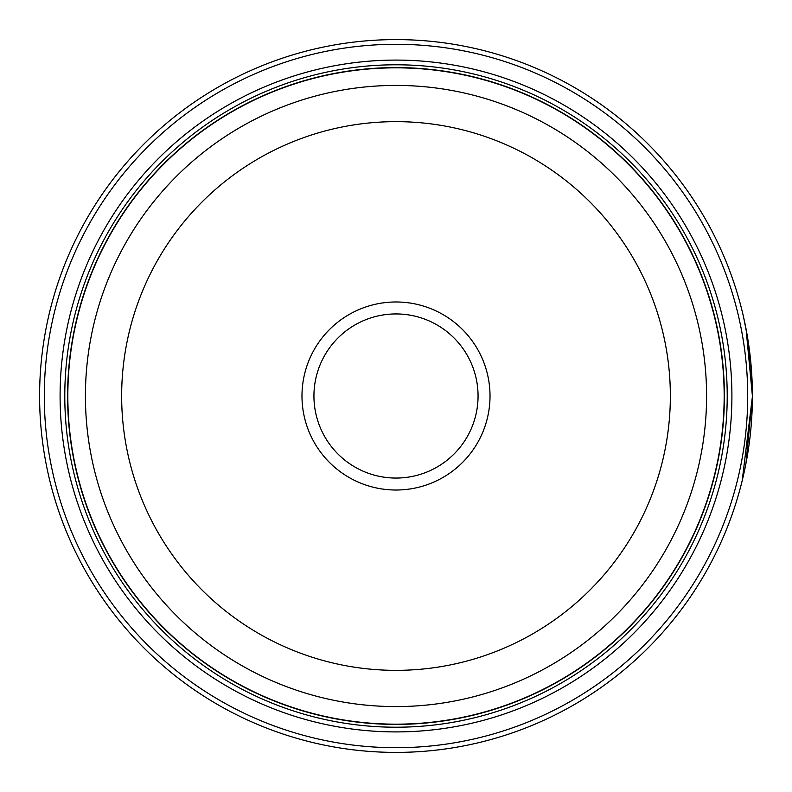 <?xml version="1.0" encoding="UTF-8"?>
<svg xmlns="http://www.w3.org/2000/svg" width="792" height="792" viewBox="0 0 792 792"><rect width="100%" height="100%" fill="white"/><g stroke="black" fill="none" stroke-linecap="round" stroke-linejoin="round"><path stroke-width="1.19" d="M724.264 396A328.264 328.264 0 0 1 396 724.264A328.264 328.264 0 0 1 67.736 396A328.264 328.264 0 0 1 396 67.736A328.264 328.264 0 0 1 724.264 396A328.264 328.264 0 0 0 396 67.736A328.264 328.264 0 0 0 67.736 396M743.648 317.493L747.47 336.897L752.4 396A356.4 356.4 0 0 1 396 752.4A356.4 356.4 0 0 1 39.6 396A356.4 356.4 0 0 1 396 39.6A356.4 356.4 0 0 1 752.4 396L746.094 329.274L748.499 343.411M745.925 463.627L752.4 396.594L742.183 480.744M751.915 377.338L752.063 380.427M752.083 380.902L752.251 385.625M752.271 386.466L752.301 387.575M490.02 396A94.02 94.02 0 0 0 396 301.98A94.02 94.02 0 0 0 301.98 396A94.02 94.02 0 0 0 396 490.02A94.02 94.02 0 0 0 490.02 396M478.061 396A82.061 82.061 0 0 0 396 313.939A82.061 82.061 0 0 0 313.939 396A82.061 82.061 0 0 0 396 478.061A82.061 82.061 0 0 0 478.061 396M44.293 396A351.707 351.707 0 0 0 396 747.707A351.707 351.707 0 0 0 747.707 396A351.707 351.707 0 0 0 396 44.293A351.707 351.707 0 0 0 44.293 396M731.907 396A335.907 335.907 0 0 0 396 60.093A335.907 335.907 0 0 0 60.093 396A335.907 335.907 0 0 0 396 731.907A335.907 335.907 0 0 0 731.907 396M727.214 396A331.214 331.214 0 0 0 396 64.786A331.214 331.214 0 0 0 64.786 396A331.214 331.214 0 0 0 396 727.214A331.214 331.214 0 0 0 727.214 396M724.403 396A328.403 328.403 0 0 1 396 724.403A328.403 328.403 0 0 1 67.597 396A328.403 328.403 0 0 1 396 67.597A328.403 328.403 0 0 1 724.403 396M746.222 329.908L744.104 319.532M750.529 359.509L750.865 362.934M67.835 396A328.165 328.165 0 0 0 396 724.165A328.165 328.165 0 0 0 724.165 396A328.165 328.165 0 0 0 396 67.835A328.165 328.165 0 0 0 67.835 396M706.583 396A310.583 310.583 0 0 1 396 706.583A310.583 310.583 0 0 1 85.417 396A310.583 310.583 0 0 1 396 85.417A310.583 310.583 0 0 1 706.583 396M121.651 396A274.349 274.349 0 0 0 396 670.349A274.349 274.349 0 0 0 670.349 396A274.349 274.349 0 0 0 396 121.651A274.349 274.349 0 0 0 121.651 396"/></g></svg>
